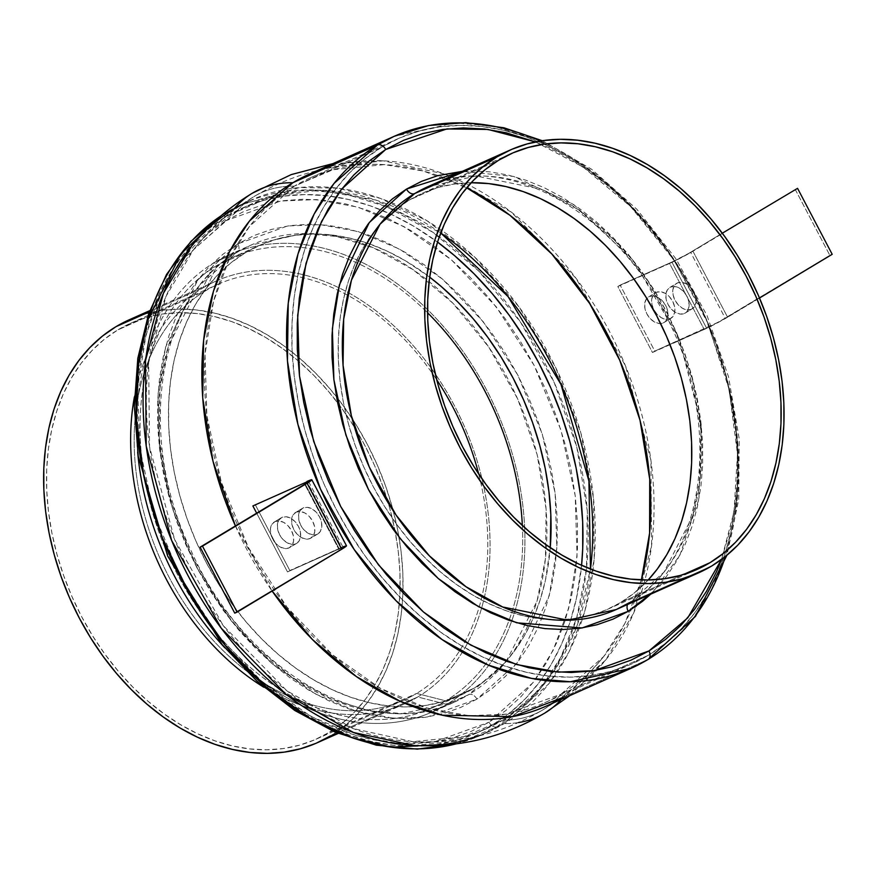 <?xml version="1.0" encoding="UTF-8"?>
<svg xmlns="http://www.w3.org/2000/svg" width="876" height="876" viewBox="0 0 876 876"><rect width="100%" height="100%" fill="white"/><g stroke="black" fill="none" stroke-linecap="round" stroke-linejoin="round"><path stroke-width="0.66" stroke-dasharray="4.38 3.29" d="M629.001 602.885A7.468 5.125 -121 0 0 627.588 604.473A7.468 5.125 59 0 1 629.001 602.885M252.387 193.191A149.555 102.755 -121 0 0 234.056 208.926L227.004 212.069L243.583 203.429L304.41 189.982L343.031 193.289L386.393 206.616L432.624 232.151L478.657 270.958L520.519 322.16L554.212 382.582L576.824 447.275L587.281 510.807L586.504 568.612L576.693 617.898L560.585 657.668L540.711 688.273L497.196 726.719A7.468 5.125 59 0 1 489.027 722.218L533.232 682.448L553.139 650.32L568.71 608.338L577.054 556.326L575.225 495.761L561.034 430.258L534.064 365.27L496.232 306.83L451.337 259.778L403.945 226.599L358.087 207.185L316.488 199.575L280.495 201.053L225.767 220.763A7.468 5.125 59 0 1 226.588 212.288A7.468 5.125 59 0 1 227.004 212.069L234.056 208.926A291.171 210.82 -114 0 1 250.635 200.286A291.171 210.82 -114 0 1 556.282 368.741A291.171 210.82 -114 0 1 504.258 723.576L497.196 726.719A291.171 210.82 66 0 0 549.23 371.884A291.171 210.82 66 0 0 243.583 203.429A291.171 210.82 66 0 0 227.004 212.069A291.171 210.82 66 0 0 220.894 215.945L227.004 212.069A7.468 5.125 -121 0 0 226.588 212.288A7.468 5.125 -121 0 0 225.767 220.763L243.714 211.565L262.756 204.864L282.718 200.724L303.392 199.202L324.591 200.297L346.097 204.009L367.723 210.295L389.24 219.099L410.461 230.322L431.156 243.878L451.151 259.625L470.248 277.407L488.25 297.063L504.992 318.404L520.311 341.213L534.064 365.27L546.12 390.357L556.348 416.231L564.67 442.632L570.988 469.306L575.258 496.002L577.426 522.468L577.47 548.442L575.401 573.67L571.229 597.925L564.998 620.953L556.775 642.546L546.624 662.486L534.645 680.586L520.968 696.683L505.715 710.6L489.027 722.218L471.08 731.427L452.038 738.118L432.076 742.257L411.402 743.779L390.203 742.684L368.697 738.972L347.071 732.686L325.554 723.894L304.344 712.659L283.638 699.103L263.643 683.357L244.546 665.574L226.545 645.919L209.802 624.588L194.483 601.779L180.73 577.711L168.674 552.625L158.446 526.761L150.124 500.36L143.806 473.675L139.536 446.979L137.368 420.513L137.324 394.539L139.393 369.311L143.565 345.067L149.796 322.029L158.03 300.446L168.17 280.495L180.149 262.395L193.826 246.309L209.079 232.381L225.767 220.763L181.562 260.533L161.655 292.661L146.084 334.643L137.74 386.655L139.569 447.231L153.76 512.723L180.73 577.711L218.573 636.162L263.457 683.203L310.849 716.382L356.707 735.807L398.306 743.406L434.299 741.928L489.027 722.218A7.468 5.125 -121 0 0 497.196 726.719L504.258 723.576L548.781 683.838L568.973 651.941L585.026 610.364L594.191 558.844L593.545 498.63L580.876 433.029L555.504 367.154L518.964 306.852L474.715 257.139L427.149 220.872L380.359 198.392L337.282 188.132L299.526 187.541L241.228 204.874M129.188 319.806L146.128 313.717L162.41 310.345L179.273 309.108L196.563 309.995L214.116 313.028L231.757 318.152L249.31 325.335L266.622 334.49L283.506 345.549L299.822 358.394L315.393 372.902L330.077 388.944L343.742 406.344L356.236 424.948L367.46 444.581L377.293 465.046L385.637 486.147L392.426 507.686L397.584 529.454L401.066 551.234L402.829 572.827L402.872 594.016L401.175 614.591L397.781 634.377L392.689 653.168L385.977 670.775L377.698 687.047L367.931 701.818L356.773 714.936L344.334 726.292L330.723 735.774L417.743 696.989L446.771 704.413A250.109 181.091 -114 0 1 311.473 709.768A250.109 181.091 -114 0 1 224.88 647.857A250.109 181.091 66 0 0 432.536 711.838A250.109 181.091 66 0 0 446.771 704.413L468.737 694.624A250.109 181.091 -114 0 1 454.502 702.048A250.109 181.091 -114 0 1 191.964 557.344A250.109 181.091 -114 0 1 236.651 252.551A7.468 5.125 -121 0 0 237.067 252.332A7.468 5.125 -121 0 0 237.889 243.856L197.757 279.97L165.553 347.246L157.965 394.474L159.629 449.465L172.517 508.923L197.001 567.933L231.352 620.996L272.108 663.701L315.13 693.825L356.773 711.454L394.539 718.364L427.214 717.017L476.905 699.125A7.468 5.125 -121 0 0 468.737 694.624L454.502 702.048L402.248 713.601L369.081 710.754L331.829 699.311L292.113 677.378L252.573 644.046L216.613 600.06L187.672 548.157L168.258 492.586L159.268 438.022L159.947 388.364L168.367 346.02L199.279 285.576L236.651 252.551A250.109 181.091 -114 0 1 250.886 245.138A250.109 181.091 -114 0 1 513.424 389.831A250.109 181.091 -114 0 1 468.737 694.624L446.771 704.413L417.743 696.989A231.45 167.568 66 0 0 454.48 405.807A231.45 167.568 66 0 0 202.969 287.919L214.686 262.34A250.109 181.091 -114 0 1 486.476 389.732A250.109 181.091 -114 0 1 446.771 704.413A250.109 181.091 66 0 0 491.458 399.62A250.109 181.091 66 0 0 228.921 254.927A250.109 181.091 66 0 0 214.686 262.34L236.651 252.551L214.686 262.34A250.109 181.091 66 0 0 137.652 452.104A250.109 181.091 -114 0 1 149.511 346.316A250.109 181.091 -114 0 1 214.686 262.34L202.969 287.919A231.45 167.568 -114 0 1 216.153 281.043A231.45 167.568 -114 0 1 459.101 414.95A231.45 167.568 -114 0 1 417.743 696.989L330.723 735.774A231.45 167.568 66 0 0 372.07 453.724A231.45 167.568 66 0 0 129.122 319.828M326.945 167.535L383.075 160.812L443.705 173.853L511.179 212.047L575.904 278.152L625.464 365.807L650.912 460.25L651.591 545.737L633.742 612.926L605.59 660.132L563.06 697.373L647.725 659.639L691.23 621.193L711.104 590.588L727.222 550.818L737.023 501.532L737.811 443.727L727.343 380.206L704.742 315.502L671.049 255.08L629.187 203.878L583.153 165.071L536.911 139.536L493.56 126.21L454.929 122.903L394.112 136.349M535.466 141.923L583 166.987L630.567 206.528L673.611 259.614L707.534 322.51L729.106 389.415L737.472 454.096L734.011 511.661L721.528 559.446L731.164 526.651L735.336 502.408L737.406 477.168L737.362 451.195L735.194 424.74L730.923 398.032L724.605 371.358L716.283 344.958L706.056 319.094L694 293.997L680.247 269.939L664.928 247.131L648.185 225.789L630.183 206.134L611.087 188.351L591.092 172.605L570.396 159.049L549.175 147.825L535.466 141.923M518.526 722.558A149.555 102.755 59 0 1 504.258 723.576A149.555 102.755 -121 0 0 544.73 713.108M631.147 668.278L647.725 659.639L563.06 697.373A291.171 210.82 66 0 0 615.083 342.538A291.171 210.82 66 0 0 309.436 174.083M540.35 141.025A291.171 210.82 -114 0 1 725.47 556.413M711.739 565.984L629.428 602.666A231.45 167.568 66 0 0 670.775 320.616A231.45 167.568 66 0 0 427.827 186.719L476.172 176.021L541.346 189.249L578.094 209.539L614.689 240.385L647.966 281.087L674.75 329.124L692.708 380.545L701.03 431.036L700.406 476.993L692.609 516.172L664.008 572.105L629.428 602.666L711.739 565.984M471.157 182.723A227.716 164.874 66 0 0 422.287 193.267A227.716 164.874 66 0 0 409.322 200.024L498.707 160.198L409.322 200.024A227.716 164.874 66 0 0 368.643 477.53A227.716 164.874 66 0 0 607.67 609.269A227.716 164.874 66 0 0 620.635 602.513L683.357 574.557L620.635 602.513L606.225 609.893L590.939 615.27L574.919 618.587L558.33 619.814L541.313 618.938L524.045 615.959L506.7 610.911L489.421 603.849L472.394 594.837L455.772 583.963L439.73 571.316L424.411 557.048L409.957 541.269L396.521 524.144L384.225 505.835L373.187 486.519L363.507 466.382L355.295 445.621L348.615 424.433L343.545 403.026L340.118 381.597L338.377 360.354L338.344 339.505L340.008 319.258L343.348 299.789L348.352 281.305L354.955 263.983L363.102 247.974L372.716 233.443L383.699 220.522L395.941 209.353L409.322 200.024L423.732 192.643L439.018 187.267L455.038 183.949L471.638 182.723M294.216 186.194A287.438 208.116 66 0 0 242.849 536.473A287.438 208.116 66 0 0 544.576 702.771A287.438 208.116 66 0 0 560.947 694.241L648.35 655.292A287.438 208.116 -114 0 1 631.979 663.822A287.438 208.116 -114 0 1 330.252 497.524A287.438 208.116 -114 0 1 381.618 147.245L294.216 186.194A145.821 100.192 -121 0 0 254.303 196.388A145.821 100.192 -121 0 0 236.17 212.058L193.486 249.682L165.98 296.406L148.646 362.675L149.522 446.76L174.62 539.496L223.249 625.595L286.748 690.682L353.039 728.503L412.727 741.687L464.116 736.574L502.901 720.105A145.821 100.192 -121 0 0 542.813 709.91A145.821 100.192 -121 0 0 560.947 694.241L505.496 714.214L469.021 715.714L426.875 708.005L380.414 688.328L332.409 654.711L286.923 607.057L248.587 547.828L221.267 481.997L206.878 415.629L205.028 354.265L213.492 301.563L229.26 259.033L249.43 226.49L294.216 186.194L333 169.725L384.378 164.611L423.535 171.072L466.667 187.825A287.438 208.116 66 0 0 310.575 177.664A287.438 208.116 66 0 0 294.216 186.194L381.618 147.245A287.438 208.116 -114 0 1 397.978 138.715A287.438 208.116 -114 0 1 699.705 305.012A287.438 208.116 -114 0 1 648.35 655.292L560.947 694.241A145.821 100.192 59 0 1 542.813 709.91A145.821 100.192 59 0 1 502.901 720.105A287.438 208.116 -114 0 1 486.541 728.635A287.438 208.116 -114 0 1 184.814 562.337A287.438 208.116 -114 0 1 236.17 212.058L226.38 216.416A287.438 208.116 66 0 0 175.025 566.706A287.438 208.116 66 0 0 476.752 732.993A287.438 208.116 66 0 0 493.111 724.474L502.901 720.105L474.934 733.792L455.63 740.581L435.416 744.775L414.468 746.319L392.995 745.202L371.194 741.446L349.294 735.084L327.482 726.16L305.998 714.783L285.018 701.052L264.76 685.098L245.422 667.085L227.18 647.167L210.218 625.552L194.691 602.436L180.752 578.061L168.542 552.646L158.173 526.432L149.752 499.681L143.346 472.657L139.021 445.61L136.831 418.794L136.776 392.481L138.879 366.913L143.106 342.352L149.413 319.017L157.757 297.139L168.039 276.936L180.171 258.595L194.023 242.291L209.484 228.187L226.38 216.416L244.568 207.097L263.862 200.308L284.087 196.114L305.034 194.571L326.507 195.687L348.298 199.443L370.209 205.805L392.01 214.73L413.505 226.107L437.54 242.072A287.438 208.116 66 0 0 242.751 207.886A287.438 208.116 66 0 0 226.38 216.416L236.17 212.058A287.438 208.116 -114 0 1 252.54 203.528A287.438 208.116 -114 0 1 440.716 232.961L375.837 200.046L318.404 190.212L271.867 196.454L236.17 212.058A145.821 100.192 59 0 1 254.303 196.388A145.821 100.192 59 0 1 294.216 186.194M217.04 265.362A246.375 178.386 66 0 0 173.021 565.6A246.375 178.386 66 0 0 431.649 708.147A246.375 178.386 66 0 0 445.676 700.833L474.058 688.175A246.375 178.386 -114 0 1 460.031 695.489A246.375 178.386 -114 0 1 201.414 552.953A246.375 178.386 -114 0 1 245.433 252.704L217.04 265.362L205.334 290.931A227.716 164.874 66 0 0 145.996 367.394A227.716 164.874 66 0 0 293.46 698.292A227.716 164.874 66 0 0 416.637 693.42L445.676 700.833A246.375 178.386 -114 0 1 312.393 706.111A246.375 178.386 -114 0 1 152.84 348.09A246.375 178.386 -114 0 1 217.04 265.362A246.375 178.386 -114 0 1 427.543 312.743A246.375 178.386 66 0 0 231.067 258.048A246.375 178.386 66 0 0 217.04 265.362L245.433 252.704A246.375 178.386 -114 0 1 259.46 245.4A246.375 178.386 -114 0 1 429.678 277.144L405.829 261.004L387.4 251.259L368.719 243.616L349.94 238.152L331.259 234.932L312.852 233.98L294.894 235.305L277.561 238.896L261.026 244.711L245.433 252.704L230.946 262.8L217.697 274.889L205.827 288.861L195.425 304.585L186.61 321.897L179.46 340.655L174.05 360.649L170.437 381.706L168.63 403.617L168.674 426.174L170.557 449.158L174.258 472.339L179.755 495.509L186.971 518.439L195.863 540.897L206.331 562.688L218.266 583.58L231.582 603.389L246.112 621.916L261.749 638.987L278.327 654.438L295.694 668.103L313.674 679.875L332.092 689.631L350.783 697.274L369.562 702.727L388.243 705.957L406.65 706.91L424.608 705.585L441.931 701.994L458.476 696.168L474.058 688.175L445.676 700.833L416.637 693.42A227.716 164.874 -114 0 1 403.683 700.165A227.716 164.874 -114 0 1 164.644 568.425A227.716 164.874 -114 0 1 205.334 290.931L117.68 329.989A227.716 164.874 66 0 0 76.989 607.495A227.716 164.874 66 0 0 316.028 739.235A227.716 164.874 66 0 0 328.993 732.478L416.637 693.42L328.993 732.478L314.583 739.859L299.296 745.246L283.276 748.553L266.676 749.779L249.671 748.903L232.403 745.925L215.047 740.877L197.779 733.814L180.752 724.802L164.13 713.929L148.088 701.282L132.758 687.014L118.315 671.235L104.868 654.109L92.571 635.801L81.534 616.485L71.865 596.348L63.652 575.587L56.973 554.399L51.892 532.991L48.476 511.562L46.735 490.319L46.691 469.47L48.355 449.224L51.706 429.755L56.71 411.271L63.313 393.948L71.46 377.939L81.063 363.409L92.046 350.488L104.288 339.319L117.68 329.989L132.09 322.609L147.376 317.232L163.396 313.915L179.985 312.688L197.001 313.564L214.27 316.543L231.614 321.591L248.894 328.653L265.921 337.665L282.543 348.549L298.585 361.186L313.904 375.454L328.358 391.233L341.793 408.358L354.09 426.667L365.139 445.983L374.808 466.12L383.02 486.881L389.7 508.069L394.769 529.476L398.197 550.916L399.938 572.148L399.971 592.997L398.306 613.255L394.966 632.713L389.962 651.197L383.36 668.519L375.213 684.528L365.599 699.059L354.627 711.98L342.374 723.149L328.993 732.478A227.716 164.874 66 0 0 369.672 454.983A227.716 164.874 66 0 0 130.644 323.233A227.716 164.874 66 0 0 117.68 329.989L205.334 290.931A227.716 164.874 -114 0 1 218.299 284.174A227.716 164.874 -114 0 1 436.686 379.724A227.716 164.874 66 0 0 205.334 290.931L217.04 265.362M149.369 311.801L202.969 287.919L149.369 311.801M417.743 696.989A231.45 167.568 -114 0 1 404.57 703.866A231.45 167.568 -114 0 1 263.884 687.277A231.45 167.568 66 0 0 292.54 701.95A231.45 167.568 66 0 0 417.743 696.989M134.422 396.751A231.45 167.568 -114 0 1 202.969 287.919A231.45 167.568 66 0 0 142.657 365.62A231.45 167.568 66 0 0 134.422 396.751M478.657 473.894A227.716 164.874 -114 0 1 416.637 693.42A227.716 164.874 66 0 0 478.657 473.894M522.348 525.48A246.375 178.386 -114 0 1 445.676 700.833A246.375 178.386 66 0 0 522.348 525.48M550.248 547.697A246.375 178.386 -114 0 1 474.058 688.175L488.556 678.09L501.795 666.001L513.675 652.029L524.078 636.304L532.893 618.993L540.032 600.235L545.441 580.24L550.248 547.697M581.587 565.305L576.397 598.538L570.079 621.872L561.746 643.74L551.464 663.953L539.331 682.294L525.469 698.588L510.018 712.703L493.111 724.474A287.438 208.116 66 0 0 581.587 565.305M590.479 569.028A287.438 208.116 -114 0 1 502.901 720.105L529.422 700.001L555.055 669.538L576.824 626.318L590.479 569.028M641.385 579.901L624.796 623.602L603.63 656.617L560.947 694.241A287.438 208.116 66 0 0 641.385 579.901M381.618 147.245L364.712 159.016L349.261 173.119L335.399 189.424L323.266 207.765L312.984 227.968L304.651 249.846L298.333 273.17L294.106 297.741L292.015 323.31L292.058 349.623L294.259 376.428L298.574 403.486L304.979 430.51L313.411 457.261L323.781 483.464L335.99 508.879L349.918 533.265L365.445 556.37L382.407 577.996L400.65 597.903L419.987 615.927L440.245 631.881L461.225 645.612L482.72 656.989L504.521 665.902L526.432 672.275L548.223 676.031L569.696 677.137L590.643 675.593L610.868 671.41L630.162 664.621L648.35 655.292L665.245 643.521L680.707 629.417L694.558 613.112L706.691 594.771L716.973 574.568L725.317 552.69L731.624 529.367L735.851 504.795L737.953 479.227L737.899 452.914L735.709 426.108L731.383 399.051L724.978 372.026L716.557 345.275L706.187 319.072L693.978 293.657L680.039 269.271L664.512 246.167L647.55 224.552L629.307 204.634L609.97 186.61L589.712 170.656L568.743 156.924L547.248 145.547L525.436 136.634L503.536 130.261L481.734 126.505L460.261 125.399L439.314 126.943L419.1 131.126L399.806 137.915L381.618 147.245M648.185 579.978L634.027 593.183L620.635 602.513A227.716 164.874 66 0 0 648.185 579.978M652.642 592.318L679.798 555.439L698.906 499.232L701.161 424.017L679.163 338.76L633.304 260.369L573.67 204.513L513.654 176.437L462.32 171.346L471.857 170.929L489.706 171.849L507.817 174.97L526.027 180.259L544.149 187.672L562.009 197.133L579.452 208.543L596.282 221.803L612.357 236.783L627.523 253.339L641.626 271.297L654.525 290.504L666.11 310.772L676.25 331.894L684.879 353.685L691.876 375.913L697.197 398.383L700.789 420.863L702.618 443.147L702.662 465.025L700.909 486.268L697.405 506.689L692.16 526.082L685.229 544.259L676.677 561.056L666.592 576.298L650.737 594.158M235.425 525.939A291.171 210.82 66 0 0 272.129 591.048L235.425 525.939M234.056 208.926L191.526 246.167M414.03 745.498L465.397 740.143L504.258 723.576A291.171 210.82 -114 0 1 487.68 732.216A291.171 210.82 -114 0 1 477.978 736.147M456.144 743.866A291.171 210.82 66 0 0 480.617 735.358A291.171 210.82 66 0 0 497.196 726.719L480.617 735.358L456.144 743.866M237.889 243.856L222.745 254.412L208.893 267.049L196.476 281.656L185.602 298.092L176.394 316.192L168.915 335.804L163.264 356.707L159.476 378.717L157.592 401.624L157.636 425.21L159.607 449.235L163.473 473.478L169.221 497.699L176.766 521.669L186.062 545.146L197.001 567.933L209.484 589.778L223.402 610.484L238.601 629.855L254.949 647.703L272.283 663.844L290.427 678.144L309.228 690.441L328.489 700.647L348.024 708.629L367.657 714.334L387.181 717.707L406.431 718.703L425.199 717.313L443.322 713.568L460.612 707.48L476.905 699.125L492.049 688.58L505.901 675.933L518.318 661.325L529.192 644.889L538.411 626.789L545.879 607.188L551.53 586.274L555.318 564.264L557.202 541.357L557.158 517.771L555.187 493.746L551.322 469.514L545.584 445.293L538.028 421.323L528.732 397.835L517.793 375.059L505.31 353.214L491.392 332.497L476.194 313.126L459.845 295.289L442.522 279.137L424.367 264.848L405.566 252.54L386.305 242.345L366.77 234.352L347.137 228.647L327.613 225.274L308.363 224.278L289.595 225.669L271.472 229.424L254.182 235.502L237.889 243.856A7.468 5.125 59 0 1 237.067 252.332A7.468 5.125 59 0 1 236.651 252.551L250.886 245.138L303.129 233.574L336.307 236.421L373.559 247.864L413.264 269.797L452.815 303.129L488.775 347.115L517.716 399.018L537.13 454.589L546.12 509.153L545.441 558.811L537.021 601.155L506.109 661.599L468.737 694.624A7.468 5.125 59 0 1 476.905 699.125L517.037 663.023L549.241 595.735L556.829 548.507L555.165 493.527L542.277 434.058L517.793 375.059L483.442 321.996L442.687 279.28L399.664 249.156L358.032 231.527L320.255 224.617L287.58 225.964L237.889 243.856M663.22 322.915L670.184 318.722A14.936 10.26 -121 0 0 670.95 318.327A14.936 10.26 -121 0 0 672.374 300.786A14.936 10.26 -121 0 0 656.332 292.332L649.357 296.526A14.936 10.26 59 0 1 665.399 304.979A14.936 10.26 59 0 1 663.986 322.521A14.936 10.26 59 0 1 663.22 322.915L666.286 320.309L667.84 316.094L667.632 310.903L665.694 305.527L662.333 300.796L658.04 297.424L653.485 295.924L649.357 296.526L646.291 299.132L644.736 303.359L644.944 308.549L646.882 313.915L650.244 318.645L654.536 322.018L659.091 323.518L663.22 322.915A14.936 10.26 59 0 1 647.178 314.462A14.936 10.26 59 0 1 648.59 296.931A14.936 10.26 59 0 1 649.357 296.526L656.332 292.332A14.936 10.26 -121 0 0 655.566 292.737A14.936 10.26 -121 0 0 654.153 310.279A14.936 10.26 -121 0 0 670.184 318.722L663.22 322.915M684.386 313.488L691.361 309.294A14.936 10.26 -121 0 0 692.128 308.899A14.936 10.26 -121 0 0 693.54 291.358A14.936 10.26 -121 0 0 677.498 282.904L670.523 287.098A14.936 10.26 59 0 1 686.565 295.551A14.936 10.26 59 0 1 685.152 313.082A14.936 10.26 59 0 1 684.386 313.488L687.452 310.881L689.007 306.655L688.799 301.464L686.861 296.099L683.499 291.369L679.207 287.996L674.651 286.496L670.523 287.098L667.457 289.704L665.902 293.92L666.11 299.11L668.049 304.487L671.41 309.217L675.703 312.59L680.258 314.09L684.386 313.488A14.936 10.26 59 0 1 668.344 305.034A14.936 10.26 59 0 1 669.757 287.492A14.936 10.26 59 0 1 670.523 287.098L677.498 282.904A14.936 10.26 -121 0 0 676.732 283.298A14.936 10.26 -121 0 0 675.319 300.84A14.936 10.26 -121 0 0 691.361 309.294L684.386 313.488M620.153 285.116L671.892 262.055L706.538 328.04L654.788 351.101L620.153 285.116L654.788 351.101L652.467 352.491L617.832 286.518L669.571 263.457L704.205 329.442L652.467 352.491L617.832 286.518L620.153 285.116L671.892 262.055L706.538 328.04A14.936 0.909 -27.7 0 0 725.24 318.262L690.606 252.277A14.936 0.909 152.3 0 1 671.892 262.055L688.602 253.449L722.306 233.213L690.606 252.277L725.24 318.262L829.846 255.365L718.495 322.072L654.788 351.101L704.205 329.442A18.67 1.139 -27.7 0 0 727.595 317.211L692.949 251.226L722.492 233.465L692.949 251.226A18.67 1.139 152.3 0 1 669.571 263.457L704.205 329.442L727.595 317.211L692.949 251.226L672.089 262.296L620.153 285.116M795.211 189.38L829.846 255.365L795.211 189.38M832.2 254.314L829.846 255.365L832.2 254.314M759.503 298.026L727.595 317.211L759.503 298.026M691.361 309.294L687.233 309.896L682.678 308.396L678.385 305.023L675.024 300.293L673.086 294.916L672.877 289.726L674.432 285.51L677.498 282.904L681.627 282.302L686.182 283.802L690.474 287.175L693.836 291.905L695.774 297.271L695.982 302.461L694.427 306.688L691.361 309.294M670.184 318.722L666.067 319.324L661.511 317.824L657.219 314.451L653.857 309.721L651.919 304.355L651.711 299.165L653.255 294.938L656.332 292.332L660.46 291.73L665.015 293.23L669.297 296.603L672.669 301.333L674.608 306.709L674.816 311.9L673.261 316.116L670.184 318.722M295.935 543.744L288.96 547.938A14.936 10.26 59 0 1 272.918 539.485A14.936 10.26 59 0 1 274.33 521.943A14.936 10.26 59 0 1 275.097 521.538L282.072 517.355A14.936 10.26 -121 0 0 281.305 517.749A14.936 10.26 -121 0 0 279.893 535.291A14.936 10.26 -121 0 0 295.935 543.744L291.807 544.346L287.251 542.846L282.959 539.474L279.597 534.743L277.659 529.367L277.451 524.176L279.006 519.961L282.072 517.355L286.2 516.752L290.755 518.253L295.048 521.625L298.409 526.356L300.348 531.721L300.556 536.911L299.001 541.138L295.935 543.744A14.936 10.26 -121 0 0 296.701 543.339A14.936 10.26 -121 0 0 298.114 525.797A14.936 10.26 -121 0 0 282.072 517.355L275.097 521.538A14.936 10.26 59 0 1 291.139 529.991A14.936 10.26 59 0 1 289.726 547.533A14.936 10.26 59 0 1 288.96 547.938L295.935 543.744M317.101 534.305L310.126 538.499A14.936 10.26 59 0 1 294.084 530.046A14.936 10.26 59 0 1 295.508 512.504A14.936 10.26 59 0 1 296.274 512.11L303.238 507.916A14.936 10.26 -121 0 0 302.472 508.321A14.936 10.26 -121 0 0 301.059 525.852A14.936 10.26 -121 0 0 317.101 534.305L312.973 534.908L308.418 533.407L304.125 530.035L300.764 525.304L298.825 519.939L298.617 514.749L300.172 510.522L303.238 507.916L307.366 507.313L311.922 508.814L316.214 512.186L319.576 516.917L321.514 522.293L321.722 527.483L320.167 531.699L317.101 534.305A14.936 10.26 -121 0 0 317.868 533.911A14.936 10.26 -121 0 0 319.28 516.369A14.936 10.26 -121 0 0 303.238 507.916L296.274 512.11A14.936 10.26 59 0 1 312.305 520.563A14.936 10.26 59 0 1 310.892 538.105A14.936 10.26 59 0 1 310.126 538.499L317.101 534.305M256.668 513.172L287.503 571.918L339.253 548.858L305.198 483.99L339.253 548.858L287.503 571.918L256.668 513.172M346.48 545.781A18.67 1.139 -27.7 0 0 341.574 547.467L287.503 571.918L289.836 570.528L255.19 504.543L289.836 570.528L341.574 547.467L306.939 481.482L341.574 547.467L343.644 546.58M339.362 550.259A14.936 0.909 -27.7 0 0 343.173 547.511A14.936 0.909 -27.7 0 0 339.253 548.858L343.184 547.533L339.362 550.259L234.757 613.156L339.362 550.259L304.717 484.275L339.362 550.259M296.274 512.11L293.197 514.716L291.642 518.942L291.85 524.133L293.788 529.498L297.161 534.229L301.443 537.601L305.998 539.101L310.126 538.499L313.203 535.893L314.747 531.677L314.539 526.487L312.601 521.111L309.239 516.38L304.947 513.007L300.402 511.507L296.274 512.11M275.097 521.538L272.031 524.155L270.476 528.37L270.684 533.561L272.622 538.926L275.984 543.657L280.276 547.029L284.831 548.529L288.96 547.938L292.026 545.321L293.58 541.105L293.372 535.915L291.434 530.549L288.073 525.819L283.78 522.446L279.225 520.946L275.097 521.538M250.635 200.286L221.19 215.693M228.921 254.927L250.886 245.138L237.035 252.354C158.041 295.989 135.331 435.722 191.318 551.179C244.941 672.593 371.172 743.22 454.502 702.048L432.536 711.838M542.277 140.718L591.585 169.243L636.907 209.32L676.042 258.957L707.074 315.667L728.493 376.669L739.235 438.953L738.731 499.44L726.97 555.187M332.935 163.615L383.075 160.812M605.59 660.132L569.969 695.544M607.67 609.269L697.044 569.433M544.576 702.771L631.979 663.822M603.63 656.617C586.504 677.98 566.257 695.73 542.868 709.878C502.736 733.562 459.352 744.162 412.727 741.687M384.378 164.611C337.764 162.137 294.38 172.736 254.248 196.421C230.859 210.569 210.612 228.318 193.486 249.682M476.752 732.993L486.541 728.635M431.649 708.147L460.031 695.489M145.996 367.394L152.84 348.09M293.46 698.292L312.393 706.111M316.028 739.235L403.683 700.165M216.153 281.043L149.796 310.619M404.57 703.866L338.213 733.431M130.644 323.233L218.299 284.174M231.067 258.048L259.46 245.4M242.751 207.886L252.54 203.528M310.575 177.664L397.978 138.715M422.287 193.267L511.672 153.442M487.68 732.216L456.538 743.812M311.473 709.768L292.54 701.95M149.511 346.316L142.657 365.62M629.045 602.863C702.005 562.6 723.072 433.281 671.235 326.387C621.588 213.963 504.751 148.657 427.827 186.719M663.986 322.521L670.95 318.327M685.152 313.082L692.128 308.899M669.757 287.492L676.732 283.298M648.59 296.931L655.566 292.737M281.305 517.749L274.33 521.943M302.472 508.321L295.508 512.504M308.538 481.526L343.173 547.511M317.868 533.911L310.892 538.105M296.701 543.339L289.726 547.533"/><path stroke-width="1.31" d="M629.428 602.666A7.468 5.125 -121 0 0 629.001 602.885A7.468 5.125 59 0 1 629.428 602.666L616.244 609.532A231.45 167.568 66 0 0 629.428 602.666M627.588 604.473A7.468 5.125 -121 0 0 628.18 611.36L582.091 627.961L516.752 622.803L478.132 606.444L438.23 578.499L400.42 538.882L368.555 489.662L345.856 434.945L333.898 379.79L332.354 328.785L339.384 284.974L369.256 222.57L406.486 189.085A7.468 5.125 -121 0 0 414.655 193.585L380.064 224.146L351.462 280.079L343.666 319.258L343.053 365.215L351.364 415.706L369.333 467.127L396.116 515.154L429.393 555.855L465.977 586.712L502.736 607.002L567.9 620.219L616.244 609.532A231.45 167.568 66 0 1 373.296 475.635A231.45 167.568 66 0 1 414.655 193.585L496.966 156.903A231.45 167.568 -114 0 1 510.15 150.037A231.45 167.568 -114 0 1 753.097 283.933A231.45 167.568 -114 0 1 711.739 565.984L697.099 573.484L681.561 578.959L665.278 582.321L648.415 583.569L631.125 582.671L613.572 579.649L595.932 574.525L578.379 567.341L561.067 558.176L544.182 547.128L527.867 534.283L512.296 519.775L497.612 503.733L483.957 486.333L471.452 467.718L460.228 448.096L450.395 427.63L442.051 406.519L435.262 384.991L430.105 363.222L426.634 341.443L424.86 319.85L424.827 298.661L426.513 278.075L429.919 258.3L435 239.509L441.712 221.902L449.99 205.63L459.758 190.859L470.916 177.74L483.366 166.374L496.966 156.903L511.617 149.391L527.155 143.927L543.427 140.554L560.301 139.306L577.591 140.204L595.143 143.226L612.773 148.362L630.337 155.534L647.638 164.699L664.534 175.758L680.838 188.603L696.42 203.112L711.104 219.142L724.759 236.553L737.263 255.157L748.476 274.79L758.309 295.256L766.664 316.356L773.442 337.895L778.6 359.653L782.082 381.443L783.856 403.026L783.889 424.214L782.202 444.8L778.797 464.576L773.716 483.366L767.004 500.984L758.726 517.245L748.958 532.017L737.8 545.146L725.35 556.501L711.739 565.984A231.45 167.568 -114 0 1 698.566 572.849A231.45 167.568 -114 0 1 455.619 438.942A231.45 167.568 -114 0 1 496.966 156.903L414.655 193.585A7.468 5.125 59 0 1 406.486 189.085L421.597 181.332L437.639 175.693L462.32 171.346L406.486 189.085L392.437 198.863L379.593 210.59L368.073 224.136L357.988 239.389L349.436 256.175L342.516 274.363L337.26 293.756L333.756 314.177L332.004 335.42L332.048 357.288L333.876 379.571L337.468 402.062L342.79 424.521L349.798 446.76L358.415 468.54L368.555 489.662L380.14 509.931L393.039 529.137L407.143 547.106L422.309 563.662L438.383 578.631L455.213 591.891L472.657 603.312L490.516 612.762L508.638 620.175L526.848 625.464L544.96 628.596L562.808 629.515L580.219 628.234L597.027 624.752L613.069 619.113L628.18 611.36A7.468 5.125 59 0 1 627.588 604.473M542.277 140.718L503.93 127.776L465.725 122.64L428.747 125.509L394.112 136.349L377.534 144.989A7.468 5.125 59 0 1 385.703 149.489L446.968 128.914L488.02 129.451L535.466 141.923L506.032 132.736L484.527 129.024L463.327 127.929L442.654 129.462L422.692 133.59L403.65 140.291L385.703 149.489L369.015 161.107L353.762 175.036L340.085 191.121L328.106 209.233L317.966 229.173L309.732 250.766L303.501 273.794L299.329 298.037L297.26 323.266L297.303 349.239L299.472 375.705L303.742 402.402L310.06 429.087L318.382 455.487L328.61 481.351L340.665 506.438L354.419 530.506L369.738 553.314L386.48 574.645L404.482 594.3L423.579 612.083L443.574 627.829L464.269 641.385L485.49 652.62L507.007 661.424L528.633 667.698L550.139 671.41L571.338 672.505L592.012 670.983L611.974 666.855L631.016 660.154L648.963 650.945A7.468 5.125 59 0 1 648.141 659.42A7.468 5.125 59 0 1 647.725 659.639A291.171 210.82 -114 0 1 631.147 668.278A291.171 210.82 -114 0 1 325.511 499.824A291.171 210.82 -114 0 1 377.534 144.989A291.171 210.82 -114 0 1 394.112 136.349A291.171 210.82 -114 0 1 540.35 141.025M721.528 559.446L687.78 617.832L648.963 650.945L665.65 639.327L680.904 625.409L694.58 609.313L706.56 591.212L716.71 571.272L721.528 559.446M241.228 204.874L234.056 208.926A149.555 102.755 59 0 1 252.387 193.191A149.555 102.755 59 0 1 292.858 182.723L326.945 167.535M561.286 699.409A149.555 102.755 59 0 1 544.73 713.108A149.555 102.755 59 0 1 518.526 722.558M725.47 556.413A291.171 210.82 -114 0 1 647.725 659.639A7.468 5.125 -121 0 0 648.141 659.42A7.468 5.125 -121 0 0 648.963 650.945L594.235 670.655L558.242 672.133L516.643 664.534L470.784 645.108L423.393 611.93L378.498 564.889L340.665 506.438L313.696 441.449L299.504 375.957L297.676 315.382L306.02 263.369L321.591 221.398L341.498 189.26L385.703 149.489A7.468 5.125 -121 0 0 377.534 144.989L292.858 182.723L377.534 144.989L334.019 183.445L314.145 214.04L298.037 253.81L288.237 303.096L287.448 360.912L297.917 424.433L320.517 489.126L354.211 549.548L396.072 600.761L442.106 639.568L488.348 665.103L531.699 678.418L570.331 681.736L631.147 668.278L546.482 706.012A291.171 210.82 66 0 0 563.06 697.373L512.58 716.623L442.391 715.21L400.628 701.523L356.39 676.579L312.404 639.502L272.129 591.048A291.171 210.82 66 0 0 546.482 706.012M394.112 136.349L309.436 174.083A291.171 210.82 66 0 0 292.858 182.723A291.171 210.82 66 0 0 235.425 525.939L213.032 461.345L202.728 397.978L203.615 340.348L213.459 291.215L229.578 251.587L249.43 221.081L292.858 182.723A149.555 102.755 -121 0 0 252.387 193.191M427.827 186.719A231.45 167.568 66 0 0 414.655 193.585L427.827 186.719L510.15 150.037M710.009 562.677A227.716 164.874 -114 0 1 697.044 569.433A227.716 164.874 -114 0 1 458.017 437.693A227.716 164.874 -114 0 1 498.707 160.198A227.716 164.874 -114 0 1 511.672 153.442A227.716 164.874 -114 0 1 750.699 285.182A227.716 164.874 -114 0 1 710.009 562.677L683.357 574.557L710.009 562.677L723.401 553.358L735.643 542.178L746.626 529.268L756.229 514.738L764.376 498.729L770.99 481.406L775.983 462.911L779.333 443.453L780.998 423.207L780.954 402.358L779.213 381.115L775.797 359.686L770.716 338.278L764.047 317.079L755.835 296.318L746.155 276.181L735.117 256.876L722.82 238.568L709.385 221.442L694.931 205.663L679.612 191.384L663.559 178.748L646.948 167.874L629.921 158.863L612.642 151.789L595.286 146.752L578.018 143.774L561.012 142.898L544.412 144.113L528.392 147.431L513.106 152.807L498.707 160.198L485.315 169.528L473.073 180.697L462.09 193.618L452.476 208.149L444.329 224.146L437.726 241.48L432.733 259.964L429.382 279.422L427.718 299.68L427.762 320.528L429.492 341.76L432.919 363.19L437.989 384.608L444.669 405.796L452.881 426.557L462.561 446.694L473.598 466.01L485.895 484.319L499.331 501.444L513.785 517.212L529.104 531.491L545.157 544.127L561.768 555.012L578.795 564.024L596.074 571.086L613.43 576.134L630.687 579.113L647.703 579.989L664.304 578.762L680.313 575.444L695.599 570.068L710.009 562.677M129.188 319.806L115.95 326.693L149.369 311.801L115.95 326.693A231.45 167.568 66 0 0 74.591 608.743A231.45 167.568 66 0 0 317.539 742.64A231.45 167.568 66 0 0 330.723 735.774L316.072 743.286L300.545 748.75L284.262 752.123L267.388 753.36L250.098 752.473L232.556 749.44L214.916 744.315L197.352 737.143L180.051 727.978L163.155 716.918L146.85 704.074L131.28 689.565L116.585 673.534L102.93 656.124L90.425 637.52L79.212 617.887L69.379 597.421L61.024 576.32L54.246 554.782L49.089 533.013L45.607 511.234L43.844 489.651L43.8 468.463L45.486 447.877L48.892 428.09L53.973 409.311L60.685 391.692L68.974 375.421L78.731 360.66L89.899 347.531L102.339 336.176L115.95 326.693A231.45 167.568 66 0 1 129.122 319.828L149.796 310.619M263.884 687.277A231.45 167.568 -114 0 1 134.422 396.751A231.45 167.568 66 0 0 263.884 687.277M436.686 379.724A227.716 164.874 -114 0 1 478.657 473.894A227.716 164.874 66 0 0 436.686 379.724M427.543 312.743A246.375 178.386 -114 0 1 522.348 525.48A246.375 178.386 66 0 0 427.543 312.743M429.678 277.144A246.375 178.386 -114 0 1 550.248 547.697L550.829 514.716L548.945 491.732L545.244 468.55L539.747 445.38L532.52 422.451L523.64 399.993L513.172 378.202L501.225 357.298L487.921 337.501L473.379 318.974L457.743 301.902L441.165 286.452L429.678 277.144M437.54 242.072L454.743 255.792L474.08 273.805L492.323 293.723L509.285 315.338L524.812 338.443L538.74 362.828L550.949 388.243L561.319 414.457L569.75 441.197L576.156 468.233L580.47 495.279L582.671 522.096L582.715 548.409L581.587 565.305A287.438 208.116 66 0 0 437.54 242.072M440.716 232.961A287.438 208.116 -114 0 1 590.479 569.028L588.924 481.055L560.979 384.422L508.069 296.581L440.716 232.961M466.667 187.825L509.832 215.2L551.924 254.128L589.625 303.435L619.726 360.2L640.017 420.25L649.718 479.15L649.587 533.155L641.385 579.901A287.438 208.116 66 0 0 466.667 187.825M471.157 182.723L488.644 183.599L505.912 186.577L523.268 191.625L540.536 198.688L557.563 207.7L574.185 218.584L590.227 231.22L605.557 245.488L620 261.267L633.447 278.393L645.743 296.701L656.781 316.017L666.45 336.154L674.673 356.915L681.342 378.103L686.423 399.511L689.839 420.94L691.58 442.183L691.624 463.032L689.96 483.278L686.609 502.747L681.605 521.231L675.002 538.554L666.855 554.563L657.252 569.093L648.185 579.978A227.716 164.874 66 0 0 665.574 334.161A227.716 164.874 66 0 0 471.157 182.723M650.737 594.158L642.228 601.571L628.18 611.36L652.642 592.318M332.935 163.615L291.215 174.598L252.321 193.224C228.997 207.327 208.729 224.979 191.526 246.167L163.374 293.372L145.525 360.562L146.204 446.059L171.652 540.492L221.212 628.158L285.937 694.263L353.411 732.456L414.03 745.498C460.885 747.688 504.477 736.88 544.795 713.075L569.969 695.544M544.73 713.108A149.555 102.755 -121 0 0 560.771 699.979M477.978 736.147A291.171 210.82 -114 0 1 178.945 557.235A291.171 210.82 -114 0 1 234.056 208.926M220.894 215.945A291.171 210.82 66 0 0 169.539 555.209A291.171 210.82 66 0 0 456.144 743.866L391.452 747.184L352.415 737.789L310.257 718.429L267.081 687.868L225.811 646.028L189.731 594.53L161.797 536.583L143.861 476.413L136.338 418.279L138.233 365.566L147.683 320.32L180.697 254.117L220.894 215.945M137.652 452.104A250.109 181.091 66 0 0 224.88 647.857A250.109 181.091 -114 0 1 137.652 452.104M722.306 233.213L797.554 188.34L832.2 254.314L759.503 298.026L832.2 254.314L797.554 188.34L722.306 233.213M304.607 482.884L252.868 505.945L256.668 513.172L252.868 505.945L304.607 482.884A14.936 0.909 152.3 0 1 308.538 481.526A14.936 0.909 152.3 0 1 304.717 484.275L308.538 481.559L304.607 482.884L305.198 483.99L304.607 482.884M200.111 547.171L304.717 484.275L200.111 547.171L234.757 613.156L200.111 547.171L307.071 483.234L341.717 549.208L237.111 612.105L202.465 546.12L200.111 547.171M342.855 546.909L346.491 545.803L341.717 549.208L234.757 613.156L237.111 612.105L202.465 546.12L307.071 483.234L341.717 549.208A18.67 1.139 -27.7 0 0 346.48 545.781L311.834 479.796A18.67 1.139 152.3 0 1 307.071 483.234L311.845 479.829L306.939 481.482A18.67 1.139 152.3 0 1 311.834 479.796M629.045 602.863L616.244 609.532L698.566 572.849M726.97 555.187L695.489 616.375L648.109 659.442L631.147 668.278M338.213 733.431L317.539 742.64M456.538 743.812L417.294 749.133L376.341 745.169L335.059 732.117L294.752 710.469L256.712 680.948L222.143 644.561L167.655 556.041L138.266 456.352L134.324 406.311L137.817 358.284L148.657 313.849L166.56 274.418L190.99 241.316L221.19 215.693"/></g></svg>
